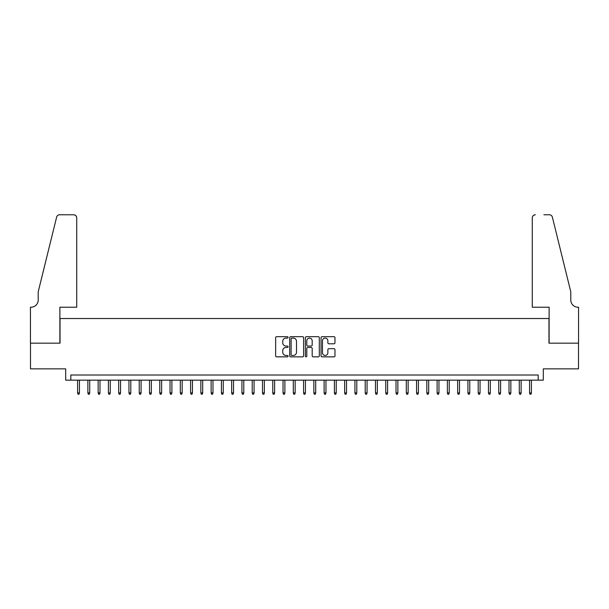 <?xml version="1.0" encoding="UTF-8"?>
<svg xmlns="http://www.w3.org/2000/svg" width="609" height="609" viewBox="0 0 609 609"><rect width="100%" height="100%" fill="white"/><g stroke="black" fill="none" stroke-linecap="round" stroke-linejoin="round"><path stroke-width="0.91" d="M288.065 337.394A0.708 0.708 0 0 0 287.357 336.686L276.646 336.686A1.005 1.005 0 0 0 275.641 337.69L275.641 355.839A1.005 1.005 0 0 0 276.646 356.851L287.357 356.851A0.708 0.708 0 0 0 288.065 356.143A0.708 0.708 0 0 0 287.357 355.443L285.971 355.443A3.228 3.228 0 0 1 282.743 352.215L282.743 350.7A3.228 3.228 0 0 1 285.971 347.473L287.357 347.473A0.708 0.708 0 0 0 288.065 346.765A0.708 0.708 0 0 0 287.357 346.064L285.971 346.064A3.228 3.228 0 0 1 282.743 342.837L282.743 341.322A3.228 3.228 0 0 1 285.971 338.094L287.357 338.094A0.708 0.708 0 0 0 288.065 337.394M333.968 343.796A1.005 1.005 0 0 0 334.973 342.783L334.973 337.69A1.005 1.005 0 0 0 333.968 336.686L322.07 336.686A1.005 1.005 0 0 0 321.057 337.69L321.057 355.839A1.005 1.005 0 0 0 322.07 356.851L333.968 356.851A1.005 1.005 0 0 0 334.973 355.839L334.973 349.695A1.005 1.005 0 0 0 333.968 348.683L328.875 348.683A1.005 1.005 0 0 0 327.863 349.695L327.863 352.74A2.695 2.695 0 0 1 325.168 355.443A2.695 2.695 0 0 1 322.473 352.74L322.473 340.796A2.695 2.695 0 0 1 325.168 338.094A2.695 2.695 0 0 1 327.863 340.796L327.863 342.783A1.005 1.005 0 0 0 328.875 343.796L333.968 343.796M538.181 380.153L543.319 380.153L543.319 368.856L578.497 368.856L578.497 343.171L548.968 343.171L548.968 318.522L60.032 318.522L60.032 343.171L30.503 343.171L30.503 368.856L65.681 368.856L65.681 380.153L538.181 380.153L538.181 375.015L70.819 375.015L70.819 380.153M303.617 337.69A1.005 1.005 0 0 0 302.612 336.686L290.714 336.686A1.005 1.005 0 0 0 289.701 337.69L289.701 355.839A1.005 1.005 0 0 0 290.714 356.851L302.612 356.851A1.005 1.005 0 0 0 303.617 355.839L303.617 337.69M306.388 336.686L318.286 336.686A1.005 1.005 0 0 1 319.299 337.69L319.299 355.839A1.005 1.005 0 0 1 318.286 356.851L313.193 356.851A1.005 1.005 0 0 1 312.189 355.839L312.189 348.485A1.005 1.005 0 0 0 311.176 347.473L307.804 347.473A1.005 1.005 0 0 0 306.791 348.485L306.791 356.143A0.708 0.708 0 0 1 306.091 356.851A0.708 0.708 0 0 1 305.383 356.143L305.383 337.69A1.005 1.005 0 0 1 306.388 336.686M291.825 338.094A0.708 0.708 0 0 0 291.117 338.802L291.117 354.735A0.708 0.708 0 0 0 291.825 355.443L293.287 355.443A3.228 3.228 0 0 0 296.507 352.215L296.507 341.322A3.228 3.228 0 0 0 293.287 338.094L291.825 338.094M312.189 340.842A2.695 2.695 0 0 0 309.494 338.147A2.695 2.695 0 0 0 306.791 340.842L306.791 345.052A1.005 1.005 0 0 0 307.804 346.064L311.176 346.064A1.005 1.005 0 0 0 312.189 345.052L312.189 340.842M79.444 392.889L79.033 394.221L78.005 394.221L77.594 392.889L79.444 392.889L79.444 380.153M77.594 392.889L77.594 380.153M76.726 307.225L76.726 217.855A3.083 3.083 0 0 0 73.643 214.779L59.621 214.779A3.083 3.083 0 0 0 56.629 217.116L38.207 291.818L38.207 300.031A7.194 7.194 0 0 1 31.013 307.225L30.45 307.225L30.45 343.171L59.88 343.171L59.88 307.225L76.726 307.225L76.726 217.855C76.528 215.997 75.501 214.969 73.643 214.779L65.117 214.779M56.629 217.116C57.413 215.434 57.413 215.434 56.629 217.116C57.413 215.434 57.413 215.434 56.629 217.116M38.207 300.031A7.194 7.194 0 0 1 31.013 307.225M532.274 307.225L532.274 217.855L532.274 307.225L549.12 307.225L549.12 343.171L578.55 343.171L578.55 307.225L577.987 307.225A7.194 7.194 0 0 1 570.793 300.031A7.194 7.194 0 0 0 577.987 307.225M565.144 268.912L552.371 217.116L570.793 291.818L570.793 300.031M543.883 214.779L549.379 214.779A3.083 3.083 0 0 1 552.371 217.116C551.587 215.434 551.587 215.434 552.371 217.116C551.587 215.434 551.587 215.434 552.371 217.116M535.357 214.779A3.083 3.083 0 0 0 532.274 217.855C532.472 215.997 533.499 214.969 535.357 214.779M89.721 392.889L89.31 394.221L88.282 394.221L87.871 392.889L89.721 392.889L89.721 380.153M87.871 392.889L87.871 380.153M99.99 392.889L99.579 394.221L98.551 394.221L98.14 392.889L99.99 392.889L99.99 380.153M98.14 392.889L98.14 380.153M110.259 392.889L109.848 394.221L108.821 394.221L108.41 392.889L110.259 392.889L110.259 380.153M108.41 392.889L108.41 380.153M120.536 392.889L120.125 394.221L119.098 394.221L118.686 392.889L120.536 392.889L120.536 380.153M118.686 392.889L118.686 380.153M130.806 392.889L130.395 394.221L129.367 394.221L128.956 392.889L130.806 392.889L130.806 380.153M128.956 392.889L128.956 380.153M141.075 392.889L140.664 394.221L139.636 394.221L139.225 392.889L141.075 392.889L141.075 380.153M139.225 392.889L139.225 380.153M151.352 392.889L150.941 394.221L149.913 394.221L149.502 392.889L151.352 392.889L151.352 380.153M149.502 392.889L149.502 380.153M161.621 392.889L161.21 394.221L160.182 394.221L159.771 392.889L161.621 392.889L161.621 380.153M159.771 392.889L159.771 380.153M171.89 392.889L171.479 394.221L170.451 394.221L170.04 392.889L171.89 392.889L171.89 380.153M170.04 392.889L170.04 380.153M182.167 392.889L181.756 394.221L180.728 394.221L180.317 392.889L182.167 392.889L182.167 380.153M180.317 392.889L180.317 380.153M192.436 392.889L192.025 394.221L190.998 394.221L190.587 392.889L192.436 392.889L192.436 380.153M190.587 392.889L190.587 380.153M202.706 392.889L202.295 394.221L201.267 394.221L200.856 392.889L202.706 392.889L202.706 380.153M200.856 392.889L200.856 380.153M212.983 392.889L212.571 394.221L211.544 394.221L211.133 392.889L212.983 392.889L212.983 380.153M211.133 392.889L211.133 380.153M223.252 392.889L222.841 394.221L221.813 394.221L221.402 392.889L223.252 392.889L223.252 380.153M221.402 392.889L221.402 380.153M233.521 392.889L233.11 394.221L232.082 394.221L231.671 392.889L233.521 392.889L233.521 380.153M231.671 392.889L231.671 380.153M243.79 392.889L243.387 394.221L242.359 394.221L241.948 392.889L243.79 392.889L243.79 380.153M241.948 392.889L241.948 380.153M254.067 392.889L253.656 394.221L252.628 394.221L252.217 392.889L254.067 392.889L254.067 380.153M252.217 392.889L252.217 380.153M264.336 392.889L263.925 394.221L262.898 394.221L262.487 392.889L264.336 392.889L264.336 380.153M262.487 392.889L262.487 380.153M274.606 392.889L274.195 394.221L273.175 394.221L272.763 392.889L274.606 392.889L274.606 380.153M272.763 392.889L272.763 380.153M284.883 392.889L284.472 394.221L283.444 394.221L283.033 392.889L284.883 392.889L284.883 380.153M283.033 392.889L283.033 380.153M295.152 392.889L294.741 394.221L293.713 394.221L293.302 392.889L295.152 392.889L295.152 380.153M293.302 392.889L293.302 380.153M305.421 392.889L305.01 394.221L303.99 394.221L303.579 392.889L305.421 392.889L305.421 380.153M303.579 392.889L303.579 380.153M315.698 392.889L315.287 394.221L314.259 394.221L313.848 392.889L315.698 392.889L315.698 380.153M313.848 392.889L313.848 380.153M325.967 392.889L325.556 394.221L324.528 394.221L324.117 392.889L325.967 392.889L325.967 380.153M324.117 392.889L324.117 380.153M336.237 392.889L335.825 394.221L334.805 394.221L334.394 392.889L336.237 392.889L336.237 380.153M334.394 392.889L334.394 380.153M346.513 392.889L346.102 394.221L345.075 394.221L344.664 392.889L346.513 392.889L346.513 380.153M344.664 392.889L344.664 380.153M356.783 392.889L356.372 394.221L355.344 394.221L354.933 392.889L356.783 392.889L356.783 380.153M354.933 392.889L354.933 380.153M367.052 392.889L366.641 394.221L365.613 394.221L365.21 392.889L367.052 392.889L367.052 380.153M365.21 392.889L365.21 380.153M377.329 392.889L376.918 394.221L375.89 394.221L375.479 392.889L377.329 392.889L377.329 380.153M375.479 392.889L375.479 380.153M387.598 392.889L387.187 394.221L386.159 394.221L385.748 392.889L387.598 392.889L387.598 380.153M385.748 392.889L385.748 380.153M397.867 392.889L397.456 394.221L396.429 394.221L396.017 392.889L397.867 392.889L397.867 380.153M396.017 392.889L396.017 380.153M408.144 392.889L407.733 394.221L406.705 394.221L406.294 392.889L408.144 392.889L408.144 380.153M406.294 392.889L406.294 380.153M418.413 392.889L418.002 394.221L416.975 394.221L416.564 392.889L418.413 392.889L418.413 380.153M416.564 392.889L416.564 380.153M428.683 392.889L428.272 394.221L427.244 394.221L426.833 392.889L428.683 392.889L428.683 380.153M426.833 392.889L426.833 380.153M438.96 392.889L438.549 394.221L437.521 394.221L437.11 392.889L438.96 392.889L438.96 380.153M437.11 392.889L437.11 380.153M449.229 392.889L448.818 394.221L447.79 394.221L447.379 392.889L449.229 392.889L449.229 380.153M447.379 392.889L447.379 380.153M459.498 392.889L459.087 394.221L458.059 394.221L457.648 392.889L459.498 392.889L459.498 380.153M457.648 392.889L457.648 380.153M469.775 392.889L469.364 394.221L468.336 394.221L467.925 392.889L469.775 392.889L469.775 380.153M467.925 392.889L467.925 380.153M480.044 392.889L479.633 394.221L478.605 394.221L478.194 392.889L480.044 392.889L480.044 380.153M478.194 392.889L478.194 380.153M490.314 392.889L489.902 394.221L488.875 394.221L488.464 392.889L490.314 392.889L490.314 380.153M488.464 392.889L488.464 380.153M500.59 392.889L500.179 394.221L499.152 394.221L498.741 392.889L500.59 392.889L500.59 380.153M498.741 392.889L498.741 380.153M510.86 392.889L510.449 394.221L509.421 394.221L509.01 392.889L510.86 392.889L510.86 380.153M509.01 392.889L509.01 380.153M521.129 392.889L520.718 394.221L519.69 394.221L519.279 392.889L521.129 392.889L521.129 380.153M519.279 392.889L519.279 380.153M531.406 392.889L530.995 394.221L529.967 394.221L529.556 392.889L531.406 392.889L531.406 380.153M529.556 392.889L529.556 380.153"/></g></svg>
